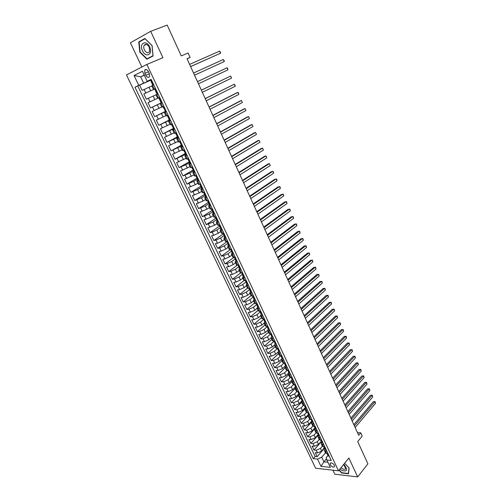 <?xml version="1.0" encoding="UTF-8"?>
<svg xmlns="http://www.w3.org/2000/svg" width="502" height="502" viewBox="0 0 502 502"><rect width="100%" height="100%" fill="white"/><g stroke="black" fill="none" stroke-linecap="round" stroke-linejoin="round"><path stroke-width="0.75" d="M334.37 465.26C332.682 462.969 331.276 462.398 330.14 463.566L330.341 464.833C332.017 467.124 333.428 467.688 334.57 466.521L334.37 465.26M332.92 470.173L334.84 474.221L357.662 476.9L367.891 463.823L357.713 441.578L362.224 436.087L360.737 432.824L357.468 432.617M126.479 74.924L315.632 468.228L338.486 470.801L146.854 64.438L126.479 74.924M146.854 64.438L162.943 57.717L150.682 31.325L130.401 42.789L141.871 66.998M150.682 31.325L167.179 25.1L181.272 55.904L188.106 52.999L190.107 57.404L187.033 58.734L358.692 435.297L360.737 432.824M151.799 85.961L142.135 90.404L139.6 85.095L151.409 79.906M155.507 88.572L143.823 93.937L155.532 88.628M143.823 93.937L146.339 99.208L157.992 93.836L146.339 99.208M157.634 98.285L148.015 102.715L150.518 107.955L162.071 102.471M161.776 107.02L152.181 111.438L154.672 116.64L165.24 111.482M165.886 115.705L156.323 120.097L158.795 125.274L169.274 120.016M169.965 124.327L160.439 128.707L162.893 133.846L173.284 128.493M174.025 132.892L164.53 137.266L166.965 142.367L177.269 136.914M178.053 141.407L168.59 145.762L171.013 150.838L181.228 145.285M182.057 149.866L172.625 154.208L175.035 159.247L185.163 153.606M186.041 158.268L176.635 162.598L179.026 167.605L189.072 161.87M189.994 166.62L180.62 170.937L182.998 175.913L192.956 170.084M193.923 174.916L184.579 179.22L186.939 184.165L197.217 178.009M197.826 183.161L195.259 184.717L188.514 187.453L190.86 192.366L201.057 186.117M201.704 191.356L199.162 192.931L192.423 195.629L194.757 200.518L204.81 194.205M205.563 199.495L203.04 201.095L196.307 203.762L198.623 208.612L208.468 202.3M209.39 207.59L206.893 209.208L200.166 211.838L202.469 216.663L212.026 210.394L212.848 211.348L212.49 211.386L213.224 212.936L214.103 212.566M213.199 215.628L210.721 217.272L204 219.863L206.291 224.658L215.766 218.307M216.983 223.616L214.523 225.285L207.815 227.845L210.093 232.608L219.487 226.176M220.742 231.56L218.301 233.248L213.701 235.325L211.606 235.771L213.865 240.508L223.183 233.995M224.482 239.448L222.06 241.161L217.473 243.232L215.371 243.652L217.617 248.358L226.86 241.763M228.19 247.291L225.793 249.023L221.219 251.088L219.11 251.483L221.344 256.158L230.512 249.481M231.886 255.085L229.508 256.842L224.946 258.894L222.832 259.264L225.053 263.914L233.932 257.319M235.551 262.835L233.192 264.61L228.648 266.656L226.527 267.001L228.73 271.62L237.164 265.232M239.197 270.534L236.856 272.329L232.326 274.368L230.198 274.688L232.395 279.275L240.521 273M242.824 278.19L240.502 280.003L235.978 282.03L233.85 282.325L236.028 286.887L243.985 280.631M246.426 285.795L244.123 287.627L239.611 289.648L237.477 289.924L239.649 294.454L247.53 288.135M250.002 293.356L247.718 295.207L243.225 297.222L241.085 297.473L243.244 301.978L251.063 295.59M253.56 300.867L251.301 302.744L246.815 304.745L244.675 304.971L246.815 309.452L254.57 303.001M257.099 308.341L254.853 310.23L250.385 312.225L248.239 312.432L250.366 316.881L258.059 310.368M260.613 315.764L258.386 317.672L253.93 319.661L251.778 319.843L253.893 324.273L261.529 317.691M264.108 323.144L261.9 325.076L257.457 327.053L255.298 327.21L257.4 331.615L264.974 324.97M267.585 330.479L265.395 332.431L260.958 334.401L258.8 334.539L260.889 338.913L268.401 332.211M271.061 337.752L268.865 339.741L264.441 341.705L262.282 341.818L264.359 346.167L271.808 339.402M274.55 344.949L272.316 347.007L267.905 348.965L265.74 349.059L267.804 353.377L275.196 346.556M278.052 352.071L275.742 354.23L271.35 356.182L269.179 356.251L271.231 360.549L278.56 353.665M281.591 359.093L279.156 361.415L274.77 363.354L272.599 363.404L274.638 367.677L281.911 360.737M285.262 365.92L282.544 368.55L278.171 370.489L275.993 370.514L278.026 374.762L285.236 367.765M288.832 372.779L285.914 375.647L281.553 377.579L279.376 377.586L281.39 381.809L288.55 374.756M292.158 379.813L289.265 382.706L284.916 384.626L282.733 384.614L284.734 388.812L291.838 381.702M295.465 386.804L292.591 389.721L288.255 391.635L286.071 391.598L288.066 395.771L295.107 388.611M298.753 393.756L295.904 396.693L291.58 398.601L289.39 398.544L291.373 402.692L298.357 395.476M302.022 400.665L299.198 403.627L294.881 405.528L292.691 405.453L294.661 409.576L301.627 402.271M305.272 407.536L302.468 410.517L298.169 412.412L295.973 412.318L297.931 416.422L304.946 408.954M308.504 414.37L305.724 417.369L301.432 419.258L299.236 419.145L301.181 423.224L308.372 415.449M311.717 421.159L308.956 424.184L304.683 426.066L302.48 425.934L304.413 429.988L311.974 421.699M314.911 427.911L312.175 430.961L307.908 432.831L305.705 432.68L307.626 436.715L315.124 428.363M318.086 434.632L315.369 437.694L311.121 439.564L308.912 439.394L310.826 443.398L318.262 434.996M321.249 441.308L318.55 444.395L314.308 446.253L312.1 446.065L314.001 450.049L321.38 441.591M214.636 213.689L212.421 213.99L213.413 213.005M210.758 205.481L208.556 205.826L209.61 204.835M206.855 197.23L204.665 197.612L205.807 196.602M202.927 188.915L200.756 189.342L202.005 188.306M198.974 180.557L196.815 181.021L198.215 179.942L197.644 179.992L196.891 178.405L197.223 178.323L195.667 175.794M194.996 172.136L192.85 172.65L194.638 171.377M190.992 163.665L188.859 164.223L190.672 162.987M186.964 155.137L184.843 155.739L186.681 154.541M182.91 146.559L180.795 147.199L182.665 146.038M178.825 137.918L176.729 138.608L178.618 137.479M174.715 129.221L172.632 129.955L174.552 128.87M170.58 120.467L168.509 121.252L170.454 120.204M166.413 111.657L164.361 112.486L166.331 111.475M162.221 102.791L160.182 103.669L162.177 102.69M158.005 93.861L155.978 94.784L157.998 93.855M144.871 73.311L145.825 75.319C147.161 77.484 148.391 77.929 149.521 76.668L149.332 73.574L148.379 71.554C147.042 69.395 145.812 68.937 144.683 70.192L144.871 73.311L148.479 71.773M327.969 455.521L326.168 457.655L326.865 460.02L331.257 460.459L151.14 79.341L147.186 81.268L151.259 79.586M326.865 460.02L330.354 467.368L320.973 466.339L317.496 459.073L313.254 458.646L134.975 87.216L138.778 85.365L134.065 75.513L142.442 71.259L147.186 81.268M322.366 446.178L320.452 448.393L316.216 450.25L314.001 450.049M326.062 449.459L324.989 449.215L324.355 447.464L321.713 451.053L320.452 448.393M319.216 439.52L317.283 441.716L313.035 443.58L310.826 443.398M316.04 432.818L314.095 435.008L309.834 436.872L307.626 436.715M312.853 426.085L310.889 428.256L306.622 430.132L304.413 429.988M309.659 419.296L307.663 421.467L303.384 423.349L301.181 423.224M306.452 412.462L304.425 414.633L300.127 416.522L297.931 416.422M303.239 405.572L301.162 407.768L296.858 409.663L294.661 409.576M300.014 398.632L297.881 400.86L293.563 402.761L291.373 402.692M296.789 391.648L294.58 393.907L290.256 395.821L288.066 395.771M293.557 384.601L291.26 386.916L286.924 388.837L284.734 388.812M290.319 377.51L287.922 379.888L283.574 381.809L281.39 381.809M287.081 370.357L284.565 372.817L280.204 374.749L278.026 374.762M283.85 363.147L281.189 365.701L276.815 367.64L274.638 367.677M280.612 355.88L277.794 358.547L273.402 360.492L271.231 360.549M277.368 348.564L274.374 351.344L269.976 353.301L267.804 353.377M273.96 341.341L270.936 344.102L266.524 346.066L264.359 346.167M270.528 334.081L267.478 336.817L263.054 338.787L260.889 338.913M267.077 326.777L263.996 329.494L259.559 331.471L257.4 331.615M263.6 319.429L260.5 322.121L256.045 324.104L253.893 324.273M260.105 312.037L256.974 314.704L252.512 316.693L250.366 316.881M256.585 304.607L253.435 307.243L248.961 309.238L246.815 309.452M253.071 297.102L249.87 299.732L245.384 301.74L243.244 301.978M249.582 289.522L246.281 292.183L241.782 294.197L239.649 294.454M246.105 281.873L242.679 284.584L238.161 286.604L236.028 286.887M242.573 274.205L239.046 276.941L234.522 278.968L232.395 279.275M238.996 266.506L235.394 269.248L230.857 271.287L228.73 271.62M235.388 258.775L231.723 261.511L227.168 263.556L225.053 263.914M231.591 251.113L228.021 253.723L223.459 255.775L221.344 256.158M227.701 243.451L224.306 245.886L219.725 247.95L217.617 248.358M223.955 235.62L220.56 238.004L215.967 240.075L213.865 240.508M220.215 227.72L216.795 230.067L212.189 232.15L210.093 232.608M216.456 219.763L213.005 222.085L206.291 224.658M212.672 211.762L209.19 214.053L202.469 216.663M208.863 203.712L205.356 205.971L198.623 208.612M205.029 195.611L201.49 197.838L194.757 200.518M201.177 187.459L197.606 189.649L190.86 192.366M197.292 179.252L193.697 181.417L186.939 184.165M193.389 170.994L189.756 173.127L182.998 175.913M189.455 162.686L185.796 164.781L179.026 167.605M185.502 154.327L175.035 159.247M181.523 145.906L171.013 150.838M177.513 137.441L166.965 142.367M173.485 128.914L162.893 133.846M169.858 120.122L158.795 125.274M166.231 111.268L154.672 116.64M162.127 102.584L150.518 107.955M155.457 88.477L153.443 89.431L155.482 88.521M139.6 85.095L137.786 85.98L315.137 456.462L317.164 456.663L324.487 448.148M321.713 451.053L317.484 452.904L315.269 452.697L317.164 456.663M153.756 84.869L151.748 85.848L153.443 89.431M155.978 94.784L157.666 98.348L159.699 97.438M160.182 103.669L161.857 107.202L163.903 106.342M164.361 112.486L166.024 116L168.082 115.19M168.509 121.252L170.165 124.741L172.236 123.975M172.632 129.955L174.276 133.425L176.365 132.704M176.729 138.608L178.361 142.053L180.463 141.382M180.795 147.199L182.421 150.625L184.535 149.998M184.843 155.739L186.449 159.14L188.583 158.557M188.859 164.223L190.459 167.599L192.599 167.059M192.85 172.65L194.437 176.007L196.589 175.512M196.815 181.021L198.39 184.359L200.562 183.908M200.756 189.342L202.325 192.655L204.502 192.247M204.665 197.612L206.228 200.9L208.418 200.536M208.556 205.826L210.106 209.096L212.315 208.769M212.421 213.99L213.965 217.24L216.18 216.958M218.489 221.84L216.262 222.097L217.197 221.112M216.262 222.097L217.793 225.329L220.02 225.084M222.317 229.941L220.083 230.161L220.968 229.169M220.083 230.161L221.602 233.367L223.842 233.166M226.12 237.992L223.873 238.168L224.727 237.164M223.873 238.168L225.385 241.362L227.632 241.198M229.897 245.986L227.644 246.131L228.466 245.108M227.644 246.131L229.144 249.299L231.403 249.174M233.656 253.937L231.384 254.037L232.188 253.002M231.384 254.037L232.878 257.187L235.156 257.106M237.39 261.837L235.112 261.9L235.89 260.845M235.112 261.9L236.593 265.031L238.877 264.981M241.098 269.687L238.808 269.712L239.573 268.633M238.808 269.712L240.282 272.824L242.579 272.812M244.788 277.487L242.485 277.474L243.232 276.376L244.173 276.188M242.485 277.474L243.947 280.568L246.256 280.593M248.452 285.243L246.137 285.192L246.871 284.069M246.137 285.192L247.593 288.267L249.908 288.33M252.092 292.948L249.77 292.861L250.492 291.718M249.77 292.861L251.22 295.916L253.541 296.017M255.713 300.604L253.378 300.485L254.087 299.317M253.378 300.485L254.815 303.515L257.149 303.654M259.308 308.215L256.968 308.059L257.658 306.873M256.968 308.059L258.392 311.077L260.739 311.246M262.885 315.777L260.532 315.589L261.209 314.377M260.532 315.589L261.95 318.588L264.309 318.795M266.436 323.301L264.077 323.068L264.736 321.838M264.077 323.068L265.489 326.049L267.848 326.294M269.969 330.768L267.597 330.511L268.25 329.256M267.597 330.511L269.003 333.472L271.375 333.748M273.477 338.197L271.099 337.902L271.733 336.629M271.099 337.902L272.492 340.845L274.876 341.159M276.966 345.583L274.581 345.25L275.203 343.958M274.581 345.25L275.962 348.181L278.359 348.52M280.436 352.919L278.039 352.561L278.648 351.243M278.039 352.561L279.413 355.466L281.817 355.843M283.881 360.21L281.478 359.821L282.074 358.484M281.478 359.821L282.846 362.714L285.255 363.115M287.307 367.464L284.891 367.037L285.475 365.682M284.891 367.037L286.253 369.911L288.675 370.351M290.714 374.668L288.292 374.216L288.863 372.842M288.292 374.216L289.648 377.071L292.07 377.542M294.103 381.834L291.668 381.344L292.227 379.958M291.668 381.344L293.017 384.187L295.452 384.689M297.466 388.956L295.025 388.435L295.571 387.029M295.025 388.435L296.362 391.265L298.809 391.792M300.811 396.034L298.364 395.488L298.897 394.057M298.364 395.488L299.694 398.293L302.148 398.858M304.137 403.075L301.683 402.497L302.204 401.048M301.683 402.497L303.007 405.283L305.461 405.88M307.444 410.071L304.984 409.463L305.492 407.994M304.984 409.463L306.295 412.236L308.761 412.857M310.732 417.03L308.259 416.39L308.761 414.903M308.259 416.39L309.571 419.145L312.043 419.797M314.001 423.945L311.522 423.274L312.006 421.774M311.522 423.274L312.821 426.016L315.3 426.7M317.251 430.816L314.767 430.12L315.237 428.601M314.767 430.12L316.053 432.849L318.544 433.559M320.477 437.65L317.986 436.928L318.45 435.391M317.986 436.928L319.272 439.639L321.769 440.373M323.69 444.446L321.192 443.693L321.644 442.143M321.192 443.693L322.466 446.391L324.97 447.156M326.884 451.204L324.38 450.419L324.813 448.851M324.38 450.419L325.647 453.099L328.157 453.896M144.344 75.269L140.66 76.85L143.647 83.119L138.778 85.365M151.334 79.743L143.647 83.119M357.662 476.9L348.896 458.025L338.486 470.801M187.095 58.885L190.107 57.404M144.243 75.062L140.66 76.85L134.065 75.513M326.507 458.809L323.934 461.853L327.931 462.267M325.503 452.798L321.732 457.222L323.934 461.853L320.973 466.339M137.786 85.98L134.975 87.216M315.137 456.462L313.254 458.646M317.496 459.073L321.732 457.222M139.826 52.214L146.904 59.205L153.066 55.986L152.093 45.575L144.877 38.478L138.759 41.898L139.826 52.214L140.165 52.076M338.976 470.198L341.661 472.991L348.532 473.781L349.078 467.902L344.617 463.271L348.946 467.776L348.413 473.474L341.762 472.708L339.145 469.991M140.867 41.089L138.759 41.898M151.579 80.257L150.537 80.408L151.623 82.008M151.052 80.138L151.441 79.969M153.562 84.461L152.664 84.894L153.587 84.512M153.179 84.637L153.417 84.148M190.609 66.59L220.547 53.231L190.591 66.553M219.625 51.135L220.566 52.484L220.547 53.231L219.625 51.135L189.605 64.381M152.664 84.894L151.347 82.115M149.634 46.924C146.226 39.238 138.753 43.429 142.474 50.802C145.787 58.357 153.323 54.423 149.634 46.924M149.276 47.232C147.469 44.258 145.768 43.618 144.174 45.312C143.534 46.573 143.603 48.098 144.375 49.886C146.182 52.854 147.883 53.488 149.483 51.775L149.276 47.232M153.06 55.96L147.004 58.834L140.146 52.057L139.117 42.068L145.04 38.754L152.037 45.626L152.972 55.709L147.004 58.834M339.973 468.975L341.95 470.468C347.127 471.874 347.942 470.041 344.403 464.984L343.707 464.394M341.065 467.638L342.54 468.78C344.221 469.608 345.288 469.489 345.746 468.416L343.606 464.513M155.821 89.243L154.779 89.369L155.802 90.969M155.3 89.118L155.683 88.942M157.791 93.41L156.888 93.824L155.582 91.063M157.408 93.585L157.647 93.108M223.321 59.493L224.256 60.817L224.243 61.57L194.531 75.193L224.243 61.57L223.321 59.493L193.552 73.041M160.038 98.166L158.99 98.273L159.887 97.84M159.517 98.041L159.893 97.865M161.995 102.301L161.086 102.697L158.99 98.273M161.613 102.477L161.857 102.006M197.474 81.644L226.992 67.795L227.908 69.86L198.447 83.784M197.462 81.619L226.992 67.795L227.55 68.272L227.908 69.86M164.229 107.033L163.169 107.114L164.047 106.65M163.708 106.901L164.085 106.719M166.168 111.13L165.252 111.513L164.738 109.681L163.169 107.114M165.792 111.312L166.036 110.848M201.371 90.191L230.65 76.047L231.56 78.099L202.337 92.318M201.346 90.134L230.65 76.047L231.56 78.099M168.396 115.843L167.329 115.899L168.183 115.404M167.869 115.705L168.239 115.523M170.31 119.896L169.394 120.267L168.609 118.61L168.892 118.453L168.609 118.61M169.94 120.085L170.184 119.633M205.243 98.687L234.277 84.248L235.181 86.288L206.209 100.802M168.892 118.453L167.329 115.899M205.199 98.593L234.277 84.248L235.181 85.509L235.181 86.288M172.531 124.59L171.452 124.628L172.293 124.101M172.004 124.452L172.374 124.264M174.426 128.612L173.51 128.97L173.014 127.175L171.452 124.628M174.062 128.801L174.307 128.355M209.089 107.127L237.885 92.399L238.783 94.426L210.049 109.229M209.033 107.001L236.442 92.989L237.885 92.399L238.419 92.826L238.783 94.426M176.635 133.287L175.556 133.294L176.378 132.741M176.114 133.143L176.478 132.948M178.517 137.272L177.595 137.611L176.823 135.973L177.118 135.841L175.556 133.294M178.154 137.466L178.405 137.027M212.917 115.516L241.475 100.5L242.366 102.521L213.865 117.606M177.137 135.735L176.823 135.973M212.842 115.36L240.025 101.071L241.475 100.5L242.366 102.521M180.72 141.922L179.628 141.909L180.224 141.464M180.193 141.771L180.557 141.577M182.584 145.869L181.655 146.195L180.889 144.57L181.191 144.444L179.628 141.909M182.22 146.069L182.477 145.636M216.713 123.856L245.039 108.557L245.93 110.559L217.661 125.927M181.209 144.306L180.889 144.57M216.626 123.661L243.583 109.11L245.039 108.557L245.93 110.559M184.774 150.5L183.682 150.468L184.014 150.18M184.247 150.349L184.61 150.148M186.625 154.415L185.696 154.729L184.931 153.11L185.238 152.997L183.682 150.468M186.267 154.616L186.518 154.196M220.491 132.139L248.584 116.564L249.463 118.554L221.432 134.203M185.257 152.821L184.931 153.11M220.391 131.913L247.128 117.098L248.584 116.564L249.463 118.554M188.802 159.027L187.855 158.801M188.275 158.87L188.633 158.67M190.635 162.905L189.7 163.206L188.94 161.6L189.26 161.493L187.704 158.971M190.277 163.112L190.534 162.692M224.243 140.372L252.104 124.521L252.983 126.504L225.178 142.424M189.273 161.28L188.94 161.6M224.124 140.114L250.649 125.042L252.104 124.521L252.983 126.504M192.806 167.499L191.733 167.342M192.279 167.335L192.63 167.128M194.625 171.339L193.684 171.628L192.931 170.027L193.251 169.94L191.695 167.423M194.268 171.552L194.525 171.138M227.971 148.554L255.606 132.434L256.478 134.404L228.899 150.587M193.264 169.689L192.931 170.027M227.845 148.266L254.144 132.93L255.606 132.434L256.478 134.404M196.784 175.913L195.667 175.813M196.257 175.75L196.608 175.537M198.585 179.722L198.234 179.936L198.491 179.534M231.679 156.687L259.088 140.296L259.954 142.254L232.602 158.707M197.223 178.047L196.891 178.405M231.535 156.367L257.626 140.78L259.088 140.296L259.954 142.254M200.731 184.272L199.633 184.178L201.164 186.656L200.831 186.731L201.578 188.306L202.431 187.873M202.519 188.049L202.174 188.263L200.242 184.121M235.363 164.763L262.552 148.115L263.412 150.06L236.279 166.777M201.158 186.349L200.831 186.731M235.206 164.418L261.084 148.579L262.552 148.115L263.412 150.06M204.659 192.58L203.63 192.492M206.429 196.326L205.481 196.564L204.741 195.002L205.086 194.939L203.567 192.511M206.084 196.546L206.347 196.156M239.027 172.795L265.991 155.884L266.844 157.823L239.937 174.796M205.067 194.6L204.741 195.002M238.852 172.418L264.523 156.335L265.991 155.884L266.844 157.823M208.562 200.838L207.696 200.731M210.313 204.546L209.365 204.778L208.631 203.222L208.983 203.166L207.477 200.787M209.974 204.766L210.238 204.389M242.667 180.783L269.411 163.608L270.264 165.534L243.57 182.766M208.945 202.802L208.631 203.222M242.479 180.369L267.936 164.041L269.411 163.608L270.264 165.534M214.178 212.716L213.839 212.942M212.44 209.039L211.932 208.87L213.858 212.911M246.281 188.714L272.812 171.289L273.659 173.203L247.185 190.691M212.804 210.953L212.49 211.386M246.08 188.275L271.337 171.709L273.264 171.565L273.659 173.203M218.012 220.836L217.059 221.037L216.331 219.499L216.695 219.468L215.232 217.184M217.68 221.062L217.95 220.698M216.287 217.19L215.841 217.033M249.877 196.602L276.188 178.925L277.029 180.827L250.774 198.566M216.632 219.048L216.331 219.499M249.663 196.131L274.713 179.327L276.64 179.189L277.029 180.827M221.828 228.906L220.867 229.094L220.146 227.569L220.516 227.544L219.073 225.298M221.495 229.132L221.765 228.774M220.114 225.285L219.725 225.153M253.447 204.439L279.551 186.518L280.386 188.407L254.338 206.391M220.441 227.099L220.146 227.569M253.221 203.937L278.07 186.901L279.99 186.763L280.386 188.407M225.611 236.919L224.651 237.095L223.936 235.582L224.312 235.57L222.888 233.367M225.285 237.151L225.555 236.8M223.917 233.336L223.591 233.217M256.999 212.227L282.89 194.067L283.724 195.943L257.884 214.172M224.218 235.099L223.936 235.582M256.76 211.7L281.409 194.431L283.323 194.299L283.724 195.943M229.376 244.888L228.416 245.051L227.701 243.545L228.084 243.539L226.684 241.387M229.05 245.12L229.326 244.775M260.532 219.97L286.215 201.566L287.037 203.435L261.41 221.903M227.977 243.05L227.701 243.545M260.274 219.418L284.728 201.923L286.636 201.785L287.037 203.435M233.123 252.801L232.156 252.958L231.447 251.458L231.836 251.464L230.449 249.356M232.796 253.039L233.072 252.701M264.039 227.67L289.516 209.027L290.338 210.884L264.912 229.59M231.704 250.956L231.447 251.458M263.776 227.086L288.029 209.365L289.936 209.234L290.338 210.884M236.837 260.67L235.871 260.808L235.168 259.321L235.557 259.339L234.196 257.269M236.517 260.914L236.793 260.576M267.528 235.319L292.798 216.444L293.614 218.295L268.394 237.226M235.413 258.812L235.168 259.321M267.246 234.71L291.311 216.764L293.212 216.638L293.614 218.295M240.533 268.488L239.561 268.62L238.864 267.139L239.259 267.164L237.917 265.138M240.213 268.733L240.496 268.407M270.992 242.924L296.061 223.823L296.877 225.655L271.858 244.819M239.096 266.618L238.864 267.139M270.703 242.29L294.574 224.124L296.469 223.999L296.877 225.655M244.204 276.263L243.89 276.508M274.443 250.485L299.311 231.152L300.114 232.978L275.297 252.368M242.761 274.381L242.535 274.908L242.943 274.945L241.619 272.956M274.136 249.82L297.818 231.441L299.707 231.315L300.114 232.978M247.856 283.981L246.884 284.088L246.187 282.626L246.601 282.67L245.29 280.731M247.542 284.232L247.825 283.919M277.87 258.003L302.537 238.444L303.34 240.257L278.723 259.873M246.4 282.099L246.187 282.626M277.55 257.313L301.043 238.72L302.926 238.594L303.34 240.257M251.483 291.656L250.504 291.75L249.82 290.3L250.234 290.357L248.948 288.449M251.176 291.913L251.458 291.599M281.271 265.476L305.743 245.691L306.546 247.499L282.124 267.334M250.015 289.767L249.82 290.3M280.944 264.755L304.25 245.955L306.126 245.829L306.546 247.499M255.091 299.286L254.106 299.368L253.428 297.924L253.849 297.987L252.575 296.13M284.659 272.9L308.937 252.901L309.728 254.696L285.5 274.751M253.61 297.385L253.428 297.924M284.32 272.159L307.437 253.146L309.314 253.027L309.728 254.696M258.674 306.866L257.689 306.935L257.011 305.505L257.438 305.58L256.183 303.754M288.022 280.285L312.106 260.067L312.897 261.849L288.863 282.124M257.181 304.965L257.011 305.505M287.671 279.514L310.606 260.3L312.476 260.18L312.897 261.849M262.232 314.403L261.247 314.465L260.576 313.035L261.009 313.122L259.772 311.34M291.373 287.627L315.262 267.19L316.047 268.965L292.202 289.453M260.733 312.495L260.576 313.035M291.009 286.83L313.763 267.409L315.626 267.296L316.047 268.965M265.771 321.895L264.786 321.939L264.115 320.521L264.554 320.621L263.337 318.877M294.699 294.925L318.4 274.28L319.178 276.044L295.527 296.738M264.265 319.981L264.115 320.521M294.323 294.103L316.894 274.481L318.757 274.368L319.178 276.044M269.292 329.337L268.3 329.375L267.635 327.963L268.081 328.07L266.876 326.363M298.006 302.179L321.518 281.327L322.297 283.078L298.828 303.986M267.773 327.423L267.635 327.963M297.617 301.332L320.012 281.515L321.87 281.402L322.297 283.078M272.492 337.005L272.787 336.735L271.795 336.767L271.136 335.361L271.582 335.474L270.402 333.805M301.294 309.389L324.618 288.33L325.39 290.081L302.11 311.184M271.262 334.821L271.136 335.361M300.893 308.517L323.112 288.506L324.963 288.399L325.39 290.081M276.263 344.096L275.272 344.108L274.613 342.715L275.065 342.841L273.897 341.209M304.563 316.561L327.706 295.301L328.471 297.033L305.373 318.343M274.726 342.176L274.613 342.715M304.156 315.664L326.193 295.458L328.044 295.352L328.471 297.033M279.727 351.419L278.723 351.406L278.07 350.026L278.528 350.158L277.38 348.564M307.814 323.69L330.774 302.229L331.533 303.955L308.623 325.465M278.171 349.492L278.07 350.026M307.393 322.773L329.262 302.38L331.107 302.267L331.533 303.955M283.166 358.692L282.155 358.666L281.509 357.292L281.967 357.43L280.838 355.874M311.039 330.78L333.824 309.119L334.583 310.838L311.849 332.544M281.597 356.759L281.509 357.292M310.612 329.833L332.311 309.257L334.15 309.15L334.583 310.838M286.579 365.927L285.569 365.883L284.923 364.515L285.393 364.665L284.276 363.141M314.252 337.827L336.855 315.971L337.614 317.678L315.055 339.578M285.004 363.981L284.923 364.515M313.813 336.861L335.342 316.091L337.175 315.99L337.614 317.678M289.98 373.111L288.964 373.049L288.317 371.693L288.794 371.85L287.69 370.363M317.452 344.83L339.873 322.786L340.626 324.487L318.243 346.581M288.386 371.166L288.317 371.693M317 343.845L338.354 322.893L340.187 322.792L340.626 324.487M293.356 380.259L292.333 380.177L291.693 378.828L292.17 378.997L291.085 377.548M320.627 351.802L342.872 329.563L343.619 331.251L321.418 353.533M291.756 378.307L291.693 378.828M320.163 350.791L341.354 329.657L343.18 329.557L343.619 331.251M296.713 387.362L295.684 387.268L295.05 385.925L295.534 386.101L294.461 384.683M323.784 358.729L345.853 336.302L346.6 337.984L324.568 360.455M295.101 385.404L295.05 385.925M323.313 357.694L344.334 336.384L346.16 336.29L346.6 337.984M344.334 336.384L346.16 336.29M300.052 394.428L299.016 394.315L298.389 392.978L298.872 393.166L297.818 391.78M326.921 365.613L348.821 343.01L349.561 344.679L327.706 367.332M298.426 392.464L298.389 392.978M326.444 364.559L347.302 343.079L349.122 342.979L349.561 344.679M347.302 343.079L349.122 342.979M303.371 401.449L302.329 401.318L301.702 399.987L302.191 400.182L301.156 398.833M330.046 372.465L351.776 349.674L352.511 351.337L330.824 374.172M301.733 399.479L301.702 399.987M329.557 371.386L350.252 349.731L352.065 349.637L352.511 351.337M350.252 349.731L352.065 349.637M306.666 408.427L305.624 408.277L305.003 406.959L305.498 407.166L304.476 405.848M333.152 379.274L354.707 356.307L355.441 357.957L333.924 380.974M305.028 406.457L305.003 406.959M332.65 378.175L353.188 356.351L354.996 356.257L355.441 357.957M353.188 356.351L354.996 356.257M309.947 415.367L308.899 415.204L308.278 413.886L308.78 414.1L307.77 412.82M336.24 386.044L357.625 362.896L358.353 364.54L337.005 387.732M308.297 413.391L308.278 413.886M335.725 384.927L356.106 362.927L357.907 362.839L358.353 364.54M356.106 362.927L357.907 362.839M313.21 422.264L312.156 422.082L311.535 420.776L312.043 421.002L311.052 419.747M339.308 392.784L360.53 369.459L361.252 371.091L340.074 394.459M311.547 420.287L311.535 420.776M338.787 391.642L359.005 369.478L360.806 369.384L361.252 371.091M359.005 369.478L360.806 369.384M316.448 429.122L315.388 428.928L314.779 427.629L315.287 427.861L314.308 426.637M342.358 399.479L363.417 375.979L364.138 377.604L343.117 401.148M314.779 427.139L314.779 427.629M341.831 398.312L361.892 375.985L363.686 375.898L364.138 377.604M361.892 375.985L363.686 375.898M319.674 435.943L318.607 435.73L317.998 434.437L318.513 434.676L317.546 433.49M345.395 406.137L366.291 382.468L367.006 384.086L346.154 407.793M317.992 433.954L317.998 434.437M344.855 404.951L364.766 382.461L366.554 382.373L367.006 384.086M364.766 382.461L366.554 382.373M322.874 442.72L321.807 442.494L321.198 441.208L321.719 441.459L320.772 440.298M348.413 412.757L369.146 388.918L369.861 390.531L349.166 414.407M321.186 440.731L321.198 441.208M347.867 411.552L367.621 388.906L369.403 388.818L369.861 390.531M367.621 388.906L369.403 388.818M351.413 419.346L371.988 395.338L372.697 396.938L352.166 420.983M324.355 447.464L323.972 447.069M350.86 418.122L370.457 395.312L372.239 395.225L372.697 396.938M370.457 395.312L372.239 395.225M329.23 456.161L328.151 455.904L327.549 454.636L328.076 454.9L327.16 453.802M354.399 425.891L374.812 401.726L375.521 403.313L355.146 427.522M327.524 454.178L327.549 454.636M353.835 424.648L373.281 401.682L375.063 401.6L375.521 403.313M373.281 401.682L375.063 401.6M318.55 444.395L317.283 441.716M315.369 437.694L314.095 435.008M312.175 430.961L310.889 428.256M308.956 424.184L307.663 421.467M305.724 417.369L304.425 414.633M302.468 410.517L301.162 407.768M299.198 403.627L297.881 400.86M295.904 396.693L294.58 393.907M292.591 389.721L291.26 386.916M289.265 382.706L287.922 379.888M285.914 375.647L284.565 372.817M282.544 368.55L281.189 365.701M279.156 361.415L277.794 358.547M275.742 354.23L274.374 351.344M272.316 347.007L270.936 344.102M268.865 339.741L267.478 336.817M265.395 332.431L263.996 329.494M261.9 325.076L260.5 322.121M258.386 317.672L256.974 314.704M254.853 310.23L253.435 307.243M251.301 302.744L249.87 299.732M247.718 295.207L246.281 292.183M244.123 287.627L242.679 284.584M240.502 280.003L239.046 276.941M236.856 272.329L235.394 269.248M233.192 264.61L231.723 261.511M229.508 256.842L228.021 253.723M225.793 249.023L224.306 245.886M222.06 241.161L220.56 238.004M218.301 233.248L216.795 230.067M214.523 225.285L213.005 222.085M210.721 217.272L209.19 214.053M206.893 209.208L205.356 205.971M203.04 201.095L201.49 197.838M199.162 192.931L197.606 189.649M195.259 184.717L193.697 181.417M191.337 176.447L189.756 173.127M187.384 168.126L185.796 164.781M183.406 159.749L181.812 156.386M179.409 151.322L177.796 147.933M175.38 142.838L173.761 139.43M171.326 134.298L169.695 130.871M167.248 125.707L165.604 122.256M163.137 117.06L161.487 113.584M159.002 108.35L157.346 104.855M154.842 99.591L153.173 96.07M150.656 90.768L148.975 87.222M145.818 92.995L144.13 89.456M317.484 452.904L316.216 450.25M314.308 446.253L313.035 443.58M311.121 439.564L309.834 436.872M307.908 432.831L306.622 430.132M304.683 426.066L303.384 423.349M301.432 419.258L300.127 416.522M298.169 412.412L296.858 409.663M294.881 405.528L293.563 402.761M291.58 398.601L290.256 395.821M288.255 391.635L286.924 388.837M284.916 384.626L283.574 381.809M281.553 377.579L280.204 374.749M278.171 370.489L276.815 367.64M274.77 363.354L273.402 360.492M271.35 356.182L269.976 353.301M267.905 348.965L266.524 346.066M264.441 341.705L263.054 338.787M260.958 334.401L259.559 331.471M257.457 327.053L256.045 324.104M253.93 319.661L252.512 316.693M250.385 312.225L248.961 309.238M246.815 304.745L245.384 301.74M243.225 297.222L241.782 294.197M239.611 289.648L238.161 286.604M235.978 282.03L234.522 278.968M232.326 274.368L230.857 271.287M228.648 266.656L227.168 263.556M224.946 258.894L223.459 255.775M221.219 251.088L219.725 247.95M217.473 243.232L215.967 240.075M213.701 235.325L212.189 232.15M209.911 227.368L208.386 224.174M206.09 219.368L204.559 216.149M202.25 211.311L200.706 208.079M198.384 203.21L196.828 199.953M194.494 195.052L192.931 191.777M190.578 186.844L189.003 183.544M186.637 178.58L185.056 175.267M182.672 170.272L181.078 166.928M178.681 161.901L177.08 158.544M174.665 153.486L173.052 150.104M170.624 145.009L168.998 141.608M166.557 136.481L164.926 133.055M162.466 127.897L160.816 124.446M158.343 119.256L156.687 115.786M154.196 110.559L152.526 107.064M150.016 101.806L148.341 98.292M154.271 89.03L152.57 85.44M158.5 97.978L156.812 94.407M162.704 106.863L161.029 103.318M166.884 115.692L165.214 112.166M171.031 124.458L169.375 120.957M175.154 133.174L173.51 129.692M179.252 141.828L177.614 138.37M183.318 150.424L181.693 146.992M187.359 158.971L185.746 155.557M191.375 167.455L189.769 164.066M195.366 175.888L193.772 172.525M199.332 184.272L197.744 180.921M203.266 192.592L201.697 189.273M207.182 200.863L205.619 197.562M211.072 209.083L209.516 205.801M214.938 217.253L213.394 213.99M218.772 225.367L217.24 222.129M222.593 233.43L221.068 230.211M226.383 241.449L224.871 238.249M230.148 249.412L228.648 246.231M233.894 257.325L232.401 254.163M237.615 265.188L236.128 262.05M241.311 273.006L239.837 269.881M244.989 280.775L243.52 277.669M248.641 288.493L247.185 285.412M252.268 296.161L250.824 293.099M255.876 303.792L254.439 300.742M259.465 311.365L258.034 308.341M263.029 318.902L261.605 315.89M266.568 326.388L265.156 323.395M270.089 333.83L268.683 330.856M273.59 341.222L272.191 338.273M277.066 348.576L275.68 345.64M280.524 355.88L279.143 352.962M283.963 363.147L282.588 360.248M287.382 370.369L286.014 367.483M290.777 377.548L289.422 374.68M294.153 384.683L292.804 381.834M297.51 391.773L296.167 388.943M300.842 398.826L299.512 396.009M304.162 405.836L302.838 403.037M307.456 412.801L306.138 410.021M310.738 419.735L309.427 416.967M313.995 426.618L312.69 423.87M317.233 433.464L315.94 430.735M320.458 440.273L319.172 437.556M323.658 447.044L322.378 444.339M326.84 453.77L325.572 451.085M149.42 73.775L145.825 75.319M153.198 84.6L151.089 80.144M157.427 93.554L155.338 89.13M161.631 102.446L159.554 98.047M165.811 111.275L163.746 106.913M169.958 120.053L167.906 115.717M174.081 128.769L172.042 124.465M178.172 137.435L176.152 133.149M182.239 146.038L180.231 141.784M186.286 154.585L184.284 150.362M190.296 163.081L188.313 158.883M194.287 171.521L192.316 167.348M198.252 179.904L196.295 175.763M206.102 196.514L204.17 192.423M209.993 204.741L208.073 200.674M217.699 221.037L215.81 217.046M221.514 229.107L219.65 225.172M225.304 237.126L223.472 233.248M229.075 245.095L227.262 241.267M232.815 253.014L231.033 249.243M236.536 260.889L234.779 257.168M240.238 268.708L238.5 265.043M243.909 276.483L242.202 272.868M247.561 284.207L245.88 280.649M251.195 291.888L249.532 288.374M254.803 299.518L253.165 296.061M258.386 307.105L256.773 303.691M261.95 314.641L260.362 311.284M265.495 322.14L263.926 318.826M269.016 329.582L267.472 326.319M272.517 336.986L270.992 333.774M275.993 344.347L274.494 341.178M279.451 351.657L277.976 348.539M282.89 358.93L281.434 355.855M286.303 366.159L284.872 363.128M289.698 373.344L288.292 370.357M293.074 380.485L291.687 377.542M296.431 387.582L295.063 384.689M299.769 394.641L298.42 391.786M303.089 401.656L301.758 398.845M306.383 408.628L305.078 405.867M309.665 415.568L308.372 412.845M312.922 422.458L311.654 419.779M316.16 429.31L314.917 426.675M319.385 436.125L318.155 433.527M322.585 442.902L321.38 440.348M325.773 449.641L324.581 447.125M328.935 456.337L327.768 453.858M330.611 462.995L330.14 463.566M146.283 69.514L144.683 70.192M146.44 44.421L144.174 45.312M211.367 209.008L212.032 210.407M242.535 274.908L243.232 276.376"/></g></svg>

